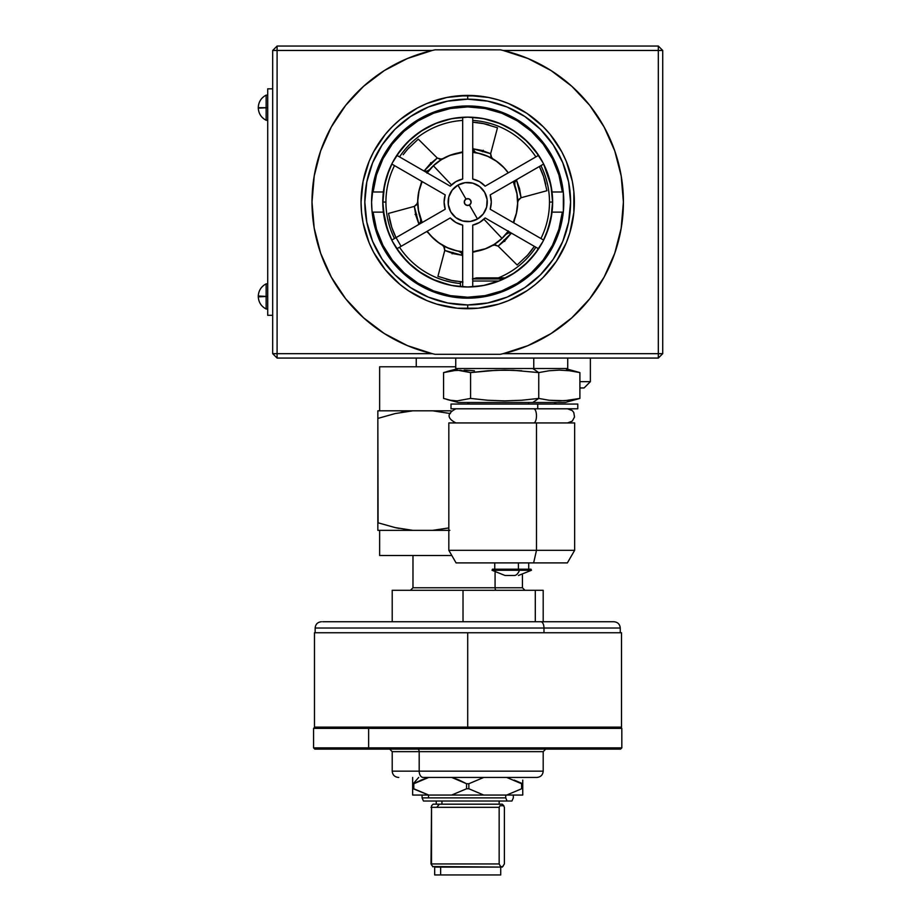 <?xml version="1.0" encoding="UTF-8"?>
<svg xmlns="http://www.w3.org/2000/svg" width="921" height="921" viewBox="0 0 921 921"><rect width="100%" height="100%" fill="white"/><g stroke="black" fill="none" stroke-linecap="round" stroke-linejoin="round"><path stroke-width="1.38" d="M552.001 192.201L552.577 200.801A84.882 84.882 0 0 0 543.597 164.053A84.882 84.882 0 0 1 552.577 200.801L552.577 202.067L552.554 199.88L552.577 202.067L549.48 202.067A81.785 81.785 0 0 0 540.915 165.607A81.785 81.785 0 0 1 540.915 238.516A81.785 81.785 0 0 0 549.48 202.067L552.577 202.067L550.954 218.622L546.118 234.544L543.597 240.07A84.882 84.882 0 0 0 544.645 237.906L544.645 237.894A84.882 84.882 0 0 0 545.957 234.947A84.882 84.882 0 0 1 543.597 240.07L490.179 209.228L491.296 202.067L490.179 194.895L543.643 164.03A84.882 84.882 0 0 1 543.597 240.07L544.242 238.769M547.707 230.411L551.863 213.05M550.988 218.45L552.577 202.067L550.988 218.427M545.566 235.857L545.957 234.936A84.882 84.882 0 0 0 546.729 233.036L548.076 229.341L546.729 233.036A84.882 84.882 0 0 0 551.08 217.955L551.103 217.863M547.247 231.678L547.753 230.273L547.247 231.678M551.08 217.966A84.882 84.882 0 0 1 546.729 233.025L546.694 233.128M518.316 270.198L521.62 267.608M510.246 275.506L497.858 281.458L483.03 285.591L467.707 286.995A84.928 84.928 0 0 1 383.378 191.994A84.928 84.928 0 0 1 467.707 117.14L483.03 118.533L497.858 122.666L511.696 129.424L524.084 138.553L534.617 149.778L542.964 162.706L548.824 176.947L552.036 191.994L562.328 191.994L558.909 174.932L552.45 158.78L543.148 144.079L531.325 131.312L517.383 120.904L501.772 113.214L485.033 108.505L467.707 106.905L467.707 105.95L477.124 106.41L495.602 110.094L504.489 113.271L521.102 122.148L535.665 134.098L541.997 141.086L547.615 148.661L556.503 165.285L559.68 174.161L563.353 192.639L563.353 211.485L559.68 229.962L556.503 238.838L547.615 255.462L535.665 270.026L528.677 276.358L521.102 281.976L504.489 290.863L486.449 296.332L477.124 297.713L458.278 297.713L439.801 294.041L430.924 290.863L414.3 281.976L406.725 276.358L399.737 270.026L387.787 255.462L382.94 247.369L375.733 229.962L372.049 211.485L371.589 202.067A96.118 96.118 0 0 1 467.707 105.95A96.118 96.118 0 0 1 563.813 202.067A96.118 96.118 0 0 1 467.707 298.174A96.118 96.118 0 0 1 371.589 202.067L373.442 183.314L378.911 165.285L387.787 148.661L399.737 134.098L414.3 122.148L430.924 113.271L448.953 107.803L467.707 105.95L467.707 106.905L450.381 108.505L433.63 113.214L418.019 120.904L404.077 131.312L392.254 144.079L382.963 158.78L376.493 174.932L373.086 191.994A95.151 95.151 0 0 1 562.328 191.994L552.036 191.994A84.928 84.928 0 0 0 542.976 162.741M548.076 229.341L544.645 237.894M537.38 250.547L527.721 262.082L514.862 272.639L500.184 280.479L484.262 285.314L472.738 286.799A84.882 84.882 0 0 0 538.566 248.785L535.585 253.022M514.874 272.628L524.786 264.88L532.787 256.545M530.519 259.146L535.446 253.194L525.419 264.292M518.339 270.187L514.804 272.674M505.894 277.866L476.479 277.866L505.894 277.866L511.27 274.907L503.787 278.89L511.27 274.907M548.858 226.934L548.674 227.522M382.779 266.583L373.638 252.342L369.16 242.879L363.093 222.87L361.562 212.521L361.044 202.067L363.093 181.253L369.16 161.244L373.638 151.781L385.254 134.397L392.288 126.649L400.036 119.615L417.42 107.999L426.884 103.52L446.892 97.453L467.707 95.404L467.707 99.18A102.887 102.887 0 0 0 364.82 202.067A102.887 102.887 0 0 0 467.707 304.943L467.707 308.719A106.663 106.663 0 0 1 361.044 202.067A106.663 106.663 0 0 1 467.707 95.404L488.51 97.453L498.664 99.998L508.519 103.52L526.962 113.375L543.125 126.649L550.148 134.397L561.764 151.781L566.242 161.244L572.309 181.253L573.852 191.614L573.852 212.521L569.765 233.025L566.242 242.879L556.388 261.322L543.125 277.486L535.366 284.508L526.962 290.748L508.519 300.603L498.664 304.126L478.16 308.213L457.253 308.213L436.738 304.126L426.884 300.603L408.452 290.748L400.036 284.508L385.254 269.726L373.638 252.342M433.296 279.65L435.449 280.583M423.625 274.608L431.12 278.66M416.983 270.118L418.238 271.039A84.882 84.882 0 0 0 418.295 271.073L418.284 271.073A84.882 84.882 0 0 1 418.238 271.039L424.535 275.149A84.882 84.882 0 0 0 424.558 275.16L429.301 277.762M401.372 255.025L405.816 260.148M411.802 265.927L418.261 271.062L412.113 266.215L401.349 254.99L407.462 261.863M397.204 249.326L396.836 248.785A84.882 84.882 0 0 0 462.676 286.788L451.14 285.314L435.219 280.479L420.552 272.639L407.681 262.082L396.836 248.785L400.658 254.127M384.518 218.945L386.463 226.647M383.136 209.332A84.882 84.882 0 0 0 383.999 216.147L384.379 218.231M389.307 234.602L391.805 240.07L389.284 234.544L384.46 218.622L382.825 202.067A84.882 84.882 0 0 1 391.805 164.053A84.882 84.882 0 0 0 382.825 202.033L385.922 202.067A81.785 81.785 0 0 0 394.499 238.516A81.785 81.785 0 0 1 394.499 165.607A81.785 81.785 0 0 0 385.922 202.067L382.825 202.067L383.136 209.32L382.848 203.99A84.882 84.882 0 0 0 382.906 205.809L382.894 205.533M535.872 156.892A81.785 81.785 0 0 0 472.738 120.432A81.785 81.785 0 0 1 535.872 156.892M462.676 120.432A81.785 81.785 0 0 0 399.53 156.892A81.785 81.785 0 0 1 462.676 120.432M396.836 155.338A84.882 84.882 0 0 1 462.676 117.335A84.882 84.882 0 0 0 396.836 155.338A84.882 84.882 0 0 1 462.676 117.335L462.676 179.019L455.907 181.633L450.254 186.18A23.589 23.589 0 0 1 462.676 179.019L462.676 117.289L451.14 118.821L435.219 123.644L420.552 131.484L407.681 142.041L396.836 155.338M472.738 117.335A84.882 84.882 0 0 1 538.566 155.338A84.882 84.882 0 0 0 472.738 117.335A84.882 84.882 0 0 1 538.566 155.338L527.721 142.041L514.862 131.484L500.184 123.644L484.262 118.821L472.738 117.335L472.738 179.019L472.738 117.289M382.779 202.183L382.825 202.033A84.882 84.882 0 0 1 391.805 164.053L389.284 169.579L384.46 185.501L382.825 203.046A84.882 84.882 0 0 0 382.837 203.794A84.882 84.882 0 0 1 382.825 202.067L382.825 203.046L382.825 202.067A84.882 84.882 0 0 0 391.805 240.07L389.226 234.406M345.732 298.841A155.695 155.695 0 0 0 435.057 354.297L432.26 353.676A155.695 155.695 0 0 1 312 202.067A155.695 155.695 0 0 0 314.176 227.994M314.199 228.086A155.695 155.695 0 0 0 345.697 298.795L363.576 317.814L384.345 333.563L407.45 345.628L432.26 353.676L277.094 353.676L277.094 50.459L432.26 50.459L407.45 58.495L384.345 70.56L363.576 86.309L345.72 105.305L331.284 127.017L320.669 150.837L314.188 176.084L312 202.067L314.188 228.04L320.669 253.298L331.284 277.106L345.72 298.818M458.497 286.443L460.408 286.627L460.408 282.033L462.676 282.033M449.034 284.865L432.053 279.098M441.412 282.77L441.884 282.92A84.882 84.882 0 0 1 441.861 282.92L451.083 285.303M437.187 281.262L438.304 281.688M434.608 280.226L441.861 282.908M433.457 279.731L431.765 278.959M433.423 279.719L432.041 279.086M431.995 279.063L428.15 277.163M430.383 278.303L425.594 275.759M422.451 273.871L425.134 275.494M425.111 275.483L424.063 274.861M451.302 285.349L449.782 285.026M535.872 247.231A81.785 81.785 0 0 1 498.388 277.866A81.785 81.785 0 0 0 535.872 247.231M460.408 283.518A81.785 81.785 0 0 1 399.53 247.231A81.785 81.785 0 0 0 460.408 283.518M662.717 353.676L662.717 50.459L662.717 353.676L503.154 353.676L527.952 345.628L551.057 333.563L571.837 317.814L589.693 298.818L604.118 277.106L614.733 253.298L621.215 228.04L623.402 202.067L621.215 176.084L614.733 150.837L604.118 127.017L589.693 105.305L571.837 86.309L551.057 70.56L527.952 58.495L503.154 50.459L658.319 50.459L658.319 353.676L658.319 50.459L662.717 50.459L658.319 46.05L662.717 50.459L658.319 50.459L658.319 46.05L658.319 50.459L503.154 50.459A155.695 155.695 0 0 1 503.154 353.676L658.319 353.676L658.319 358.073L662.717 353.676L658.319 353.676L658.319 358.073L662.717 353.676M317.008 162.913A155.695 155.695 0 0 1 345.697 105.339A155.695 155.695 0 0 0 312 202.067A155.695 155.695 0 0 1 432.26 50.459L272.685 50.459L277.094 50.459L277.094 46.05L658.319 46.05L277.094 46.05L277.094 353.676L272.685 353.676L277.094 358.073L277.094 353.676L272.685 353.676L272.685 50.459L277.094 46.05L272.685 50.459L272.685 353.676L277.094 358.073L658.319 358.073L277.094 358.073L277.094 353.676L432.26 353.676L435.057 354.297L500.345 354.297L503.154 353.676L500.345 354.297A155.695 155.695 0 0 0 589.67 298.841M500.345 49.826L503.154 50.459L500.345 49.826L435.057 49.826L500.345 49.826A155.695 155.695 0 0 1 589.67 105.282A155.695 155.695 0 0 0 503.154 50.459M364.797 85.216A155.695 155.695 0 0 1 432.26 50.459L435.057 49.826A155.695 155.695 0 0 0 345.732 105.282A155.695 155.695 0 0 1 346.618 104.188L346.008 104.948M432.26 50.459L435.057 49.826M589.705 298.795A155.695 155.695 0 0 0 621.215 228.086M621.226 227.994A155.695 155.695 0 0 0 621.226 176.13M621.215 176.038A155.695 155.695 0 0 0 589.705 105.339A155.695 155.695 0 0 1 618.405 162.913A155.695 155.695 0 0 0 589.705 105.339M504.708 353.296L527.226 345.939M529.333 345.041L550.482 333.932M552.232 332.815L571.411 318.194M572.758 316.985L589.394 299.187M590.361 297.967L603.946 277.417M604.544 276.335L614.652 253.517M614.94 252.699L621.203 228.155M621.157 228.396L623.402 202.067L622.838 188.851L621.157 175.727L614.94 151.424M614.652 150.607L604.544 127.789M603.946 126.707L590.361 106.157M589.394 104.948L572.758 87.15M571.411 85.929L552.232 71.308M550.482 70.192L529.333 59.082M527.226 58.196L504.708 50.828M430.694 50.828L408.187 58.196M406.069 59.082L384.92 70.192M383.171 71.308L363.991 85.929M362.644 87.15L346.618 104.188M345.053 106.157L331.456 126.707M330.858 127.789L320.75 150.607M320.473 151.424L314.211 175.969M314.245 175.727L312 202.067L312.564 215.272L314.245 228.396L320.473 252.699M320.75 253.517L330.858 276.335M331.456 277.417L345.053 297.967M346.008 299.187L362.644 316.985M363.991 318.194L383.171 332.815M384.92 333.932L406.069 345.041M408.187 345.939L430.694 353.296M435.057 354.297L500.345 354.297M467.707 99.18L467.707 95.404A106.663 106.663 0 0 1 574.359 202.067A106.663 106.663 0 0 1 467.707 308.719L467.707 304.943A102.887 102.887 0 0 0 570.583 202.067A102.887 102.887 0 0 0 467.707 99.18L447.629 101.16L428.334 107.009L410.547 116.518L394.948 129.308L382.157 144.908L372.648 162.695L366.8 181.99L364.82 202.067L366.8 222.134L372.648 241.44L382.157 259.227L394.948 274.815L410.547 287.605L428.334 297.115L447.629 302.974L467.707 304.943L487.773 302.974L507.08 297.115L524.866 287.605L540.454 274.815L553.245 259.227L562.754 241.44L568.614 222.134L570.583 202.067L568.614 181.99L562.754 162.695L553.245 144.908L540.454 129.308L524.866 116.518L507.08 107.009L487.773 101.16L467.707 99.18M538.428 167.046L490.179 194.895L543.643 164.03L550.954 185.501L552.577 202.067M385.427 222.94A84.882 84.882 0 0 0 387.361 229.433A84.882 84.882 0 0 1 385.427 222.94M535.815 252.699A84.882 84.882 0 0 0 536.955 251.145A84.882 84.882 0 0 1 535.815 252.699M537.68 250.098L537.334 250.593A84.882 84.882 0 0 0 537.645 250.155A84.882 84.882 0 0 1 537.334 250.593L538.566 248.785M385.415 222.894L387.384 229.525L383.136 209.32M412.136 266.227L407.968 262.358M433.952 279.938L418.261 271.062M383.504 212.763L383.999 216.17M543.528 240.197L546.418 233.83M545.197 236.685L543.505 240.243M546.026 234.763L545.957 234.936A84.882 84.882 0 0 0 546.729 233.048L545.773 235.373M545.704 235.523L545.232 236.605M545.957 234.936L547.074 232.138M548.617 227.706L547.983 229.628L548.617 227.706M429.347 277.785L434.965 280.375M427.022 276.553L425.318 275.598M441.7 282.862L439.985 282.286M513.147 53.142A155.695 155.695 0 0 1 570.606 85.216M588.795 104.188A155.695 155.695 0 0 1 589.67 105.282M572.309 222.87L573.852 212.521M573.852 191.614L572.309 181.253M556.388 142.813L550.148 134.397M543.125 126.649L526.962 113.375M478.16 95.922L457.253 95.922M385.254 134.397L379.015 142.813M363.093 181.253L361.562 191.614M361.562 212.521L363.093 222.87M497.57 103.613L507.08 107.009M369.252 172.192L372.648 162.695M382.848 204.001L382.825 203.046M524.786 264.88L518.373 270.164M511.639 274.688L509.186 276.116M550.873 219.002L549.261 225.576M552.531 198.994L552.473 197.785M457.921 185.109L465.991 199.097A3.431 3.431 0 0 1 470.677 200.352A3.431 3.431 0 0 1 469.422 205.038L477.492 219.014A19.571 19.571 0 0 0 484.653 192.282A19.571 19.571 0 0 0 457.921 185.109A19.571 19.571 0 0 1 484.653 192.282A19.571 19.571 0 0 1 477.492 219.014L470.263 221.466L462.641 220.971L455.791 217.598L450.749 211.853L448.297 204.623L448.792 197.002L452.176 190.152L457.921 185.109L465.151 182.657L472.772 183.152L479.622 186.537L484.653 192.282L487.105 199.512L486.61 207.133L483.237 213.983L477.492 219.014A19.571 19.571 0 0 1 450.749 211.853A19.571 19.571 0 0 1 457.921 185.109A19.571 19.571 0 0 0 450.749 211.853A19.571 19.571 0 0 0 477.492 219.014L469.422 205.038L471.011 202.954L470.677 200.352L468.593 198.752L465.991 199.097L464.391 201.181L464.737 203.783L466.82 205.371L469.422 205.038A3.431 3.431 0 0 1 464.737 203.783A3.431 3.431 0 0 1 465.991 199.097L457.921 185.109M396.974 167.046L445.223 194.895L391.77 164.03L445.223 194.895L444.118 202.067L445.223 209.228L396.065 237.618L401.096 246.333L450.254 217.943L455.907 222.491L462.676 225.115L462.676 286.845L462.676 225.115A23.589 23.589 0 0 1 450.254 217.943L396.801 248.808L401.096 246.333L396.065 237.618L445.223 209.228L396.974 237.088M472.738 286.845L472.738 225.115L479.496 222.491L485.148 217.943L538.612 248.808L485.148 217.943A23.589 23.589 0 0 1 472.738 225.115L472.738 286.845M538.612 155.315L485.148 186.18L479.496 181.633L472.738 179.019A23.589 23.589 0 0 1 485.148 186.18L538.612 155.315M450.254 186.18L396.801 155.315L450.254 186.18M491.008 205.694L491.296 202.067M477.884 180.781L476.215 180.067M445.223 209.228A23.589 23.589 0 0 1 445.223 194.895L444.394 198.441M455.907 222.491L462.676 225.115M538.428 237.088L543.643 240.093M391.77 240.093L396.065 237.618L391.77 240.093M490.179 194.895A23.589 23.589 0 0 1 490.179 209.228M508.208 231.263A49.93 49.93 0 0 1 502.014 238.343L494.266 244.341L485.517 248.716L472.738 251.744A49.93 49.93 0 0 0 502.014 238.343L483.905 219.21L502.014 238.343L508.427 230.952M426.976 173.171L433.4 165.78A49.93 49.93 0 0 1 462.676 152.379L449.897 155.419L441.136 159.782L433.4 165.78L451.497 184.925L433.4 165.78A49.93 49.93 0 0 0 427.194 172.86M422.163 181.587A49.93 49.93 0 0 0 422.163 222.548L418.479 210.425L417.789 200.663L419.02 190.958L422.163 181.587M427.194 231.263A49.93 49.93 0 0 0 462.676 251.744L456.597 250.742L447.307 247.645L438.81 242.787L431.419 236.363L427.194 231.263M513.239 222.548L516.382 213.177L517.614 203.46L516.934 193.698L513.239 181.587A49.93 49.93 0 0 1 513.239 222.548M508.208 172.86L503.983 167.76L496.592 161.336L488.095 156.489L478.816 153.381L472.738 152.379A49.93 49.93 0 0 1 508.208 172.86M472.738 252.308L484.02 249.338L492.712 245.377L499.666 240.531L505.698 234.579A50.01 50.01 0 0 1 474.741 251.583L475.121 251.525M441.758 244.825A50.01 50.01 0 0 0 441.781 244.836L449.862 248.785L458.543 251.226A50.01 50.01 0 0 1 428.334 232.909A50.01 50.01 0 0 0 428.357 232.932M482.005 249.982L484.135 249.303M493.99 244.951L498.146 246.126L511.259 233.22L513.101 234.084L511.259 233.22L505.261 240.243L498.146 246.126L495.406 244.871L492.459 245.516M513.734 222.824L516.704 212.095L517.706 203.138L517.084 194.147L514.862 185.409A50.01 50.01 0 0 1 514.102 220.729L514.252 220.361M515.714 216.078L516.773 211.715M517.452 207.225L517.717 202.747M517.982 200.743L521.079 197.727L516.462 179.929L518.132 178.755L516.462 179.929L519.548 188.632L521.079 197.727L518.627 199.477L517.717 202.355M505.606 169.441L502.141 165.792M498.319 162.51L494.186 159.644M491.699 157.859L490.64 153.669L472.91 148.765L472.738 146.738L472.91 148.765L481.994 150.457L490.64 153.669L490.928 156.662L492.954 158.896M462.676 151.815L451.889 154.613L443.634 158.228L436.151 163.259L429.704 169.545A50.01 50.01 0 0 1 460.673 152.552L460.281 152.61M455.826 153.473L451.52 154.74M447.307 156.397L443.289 158.412M441.424 159.183L437.268 158.009L424.155 170.903L422.302 170.04L424.155 170.903L430.153 163.88L437.268 158.009L439.996 159.252L442.943 158.608M421.668 181.299L418.71 192.029L417.697 200.985L418.318 209.976L420.54 218.714A50.01 50.01 0 0 1 421.3 183.394L421.162 183.763M419.688 188.057L418.629 192.42M417.961 196.898L417.697 201.377M417.42 203.38L414.323 206.396L418.94 224.206L417.271 225.369L418.94 224.206L415.866 215.502L414.323 206.396L416.776 204.658L417.685 201.78M426.699 231.551L428.587 233.22M431.558 236.639L434.816 239.736M438.361 242.557L442.103 245.032M443.703 246.264L444.762 250.454L462.492 255.359L462.676 257.385L462.492 255.359L453.42 253.678L444.762 250.454L444.486 247.461L442.448 245.228M517.556 198.038L517.026 193.755M513.895 221.362L514.102 220.729A50.01 50.01 0 0 0 514.114 220.695M476.859 152.898A50.01 50.01 0 0 1 508.277 172.826L503.165 166.805L495.406 160.415L486.507 155.718L475.259 152.31L472.91 148.765L474.2 151.493L476.859 152.898M417.846 206.085L418.387 210.368M421.507 182.761L421.3 183.394A50.01 50.01 0 0 0 421.288 183.429M427.897 232.414L434.516 239.483L441.769 244.825M458.543 251.226L461.456 252.907L462.492 255.359L461.214 252.642L458.543 251.226M505.698 234.579L508.611 232.898L511.259 233.22L508.254 232.967L505.698 234.579M514.862 185.409L514.862 182.047L516.462 179.929L514.747 182.404L514.862 185.409M429.704 169.545L426.791 171.237L424.155 170.903L427.148 171.156L429.704 169.545M420.54 218.714L420.552 222.076L418.94 224.206L420.655 221.731L420.563 218.761M393.82 232.817L396.018 237.641L391.793 227.406L388.489 213.419L414.588 206.316L388.489 213.419L391.793 227.406L394.441 234.268M389.502 219.071L391.16 225.403M391.586 226.773L393.82 232.794M394.43 234.245L393.543 232.138M393.417 231.804L392.15 228.454M391.874 227.637L389.767 220.223M403.202 154.693L407.796 149.006L418.261 139.14L437.463 158.193L418.261 139.14L407.796 149.006L403.179 154.728M407.646 149.179L409.223 147.441M407.289 149.582L404.641 152.794M404.261 153.289L404.78 152.621M404.895 152.472L407.07 149.835M478.011 122.7L472.738 122.194L483.698 123.656L497.478 127.789L490.582 153.934L497.478 127.789L483.698 123.656L472.738 122.194L478.034 122.712M488.924 124.899L485.77 124.105M483.191 123.552L479.058 122.85M479.093 122.85L482.627 123.437M483.467 123.61L488.901 124.899M540.869 169.648L543.609 176.717L546.924 190.716L520.814 197.808L546.924 190.716L543.609 176.717L539.384 166.494L541.398 170.857M545.727 184.292L544.253 178.732M543.425 176.187L541.985 172.285M541.398 170.88L540.88 169.671M541.997 172.319L543.252 175.669M544.046 178.075L545.646 183.912M531.279 250.673L534.353 246.356L527.606 255.129L517.142 264.995L497.939 245.942L517.142 264.995L527.606 255.129L534.353 246.356L531.267 250.685M527.768 254.944L526.19 256.683M528.124 254.541L530.761 251.329M531.141 250.834L530.634 251.502M530.508 251.652L528.332 254.3M462.676 281.93L451.704 280.468L437.924 276.346L444.831 250.19L437.924 276.346L451.704 280.468L462.676 281.93M446.213 279.144L449.644 280.019M452.211 280.571L456.344 281.273M456.321 281.273L452.787 280.686M451.935 280.525L446.512 279.236M461.329 152.414L460.673 152.552M482.42 151.677L483.272 150.261M431.431 164.134L430.625 162.683M418.261 209.574L418.353 210.207M416.718 214.512L415.06 214.478M449.471 248.635L450.081 248.866M474.085 251.721L474.741 251.583M452.994 252.446L452.13 253.862M517.153 194.55L517.049 193.917M487.013 155.925L486.127 155.568M503.983 240.001L504.777 241.452M467.845 286.995L452.372 285.591L437.544 281.458L423.718 274.711L411.319 265.57L400.785 254.357L392.45 241.417L386.578 227.188L383.378 212.129L382.779 202.067L383.378 191.994L372.119 191.994L383.378 191.994L386.578 176.947L392.45 162.706L400.785 149.778L411.319 138.553L423.718 129.424L437.544 122.666L452.372 118.533L467.73 117.14M451.727 285.475L446.535 284.313M436.312 280.974L430.498 278.407M422.025 273.664L416.453 269.784M409.35 263.774L404.48 258.766M398.77 251.675L394.867 245.746M390.642 237.768L387.925 231.183M385.289 222.56L383.861 215.606M383.861 188.517L385.289 181.564M387.925 172.941L390.642 166.356M394.867 158.377L398.77 152.46M404.48 145.357L409.35 140.349M416.453 134.339L422.025 130.471M430.498 125.717L436.312 123.149M446.535 119.822L451.727 118.648M467.557 117.14L467.707 117.14A84.928 84.928 0 0 1 552.036 212.129L548.824 227.188L542.964 241.417L534.617 254.357L524.084 265.57L511.696 274.711M483.675 118.648L488.878 119.822M499.09 123.149L504.904 125.717M513.388 130.471L518.949 134.339M526.052 140.349L530.922 145.357M536.632 152.46L540.535 158.377M544.76 166.356L547.477 172.941M550.113 181.564L551.541 188.517M552.635 201.952L552.036 212.129A84.928 84.928 0 0 1 467.707 286.995M551.541 215.606L550.113 222.56M547.477 231.183L544.76 237.768M540.535 245.746L536.632 251.675M530.922 258.766L526.052 263.774M518.949 269.784L513.388 273.664M504.904 278.407L499.09 280.974M488.878 284.313L483.675 285.475M484.101 295.791L485.448 295.549M500.552 291.37L502.509 290.622M530.438 273.606L532.292 271.937M552.186 245.861L552.968 244.307M558.851 229.364L559.047 228.707M559.047 175.427L558.851 174.76M532.292 132.187L530.438 130.517M502.509 113.502L500.552 112.753M485.448 108.574L484.078 108.333M451.325 108.333L449.966 108.574M434.862 112.753L432.893 113.502M404.975 130.517L403.11 132.187M383.228 158.274L382.445 159.817M376.551 174.76L376.355 175.427M376.355 228.707L376.551 229.364M403.11 271.937L404.975 273.606M432.893 290.622L434.862 291.37M449.966 295.549L451.325 295.802M383.378 212.129L373.086 212.129L376.493 229.191L382.963 245.343L392.254 260.044L404.077 272.812L418.019 283.219L433.63 290.909L450.381 295.629L467.707 297.218L485.033 295.629L501.772 290.909L517.383 283.219L531.325 272.812L543.148 260.044L552.45 245.343L558.909 229.191L562.328 212.129L552.036 212.129L562.328 212.129A95.151 95.151 0 0 1 373.086 212.129L383.378 212.129M542.941 162.683A84.928 84.928 0 0 0 534.64 149.789M534.606 149.755A84.928 84.928 0 0 0 524.095 138.564M524.072 138.541A84.928 84.928 0 0 0 467.718 117.14M563.284 212.129L562.328 212.129L563.284 212.129M552.036 191.994L552.635 202.067M579.896 381.662L590.373 381.662L579.896 381.662M590.373 358.073L590.373 381.662L584.087 387.96L579.896 387.96L583.626 387.96M267.712 88.83L267.712 315.293L267.712 88.83L272.685 88.83L267.712 88.83M272.685 315.293L267.712 315.293L272.685 315.293M258.283 107.699L266.146 107.699L266.146 95.116L266.146 120.283L266.146 107.699L267.712 107.699L258.283 108.137C258.651 113.64 261.276 117.692 266.146 120.283L267.712 120.283L266.146 120.283C261.276 117.692 258.651 113.64 258.283 108.137L258.283 107.699M266.146 309.007C261.276 306.417 258.651 302.364 258.283 296.861L258.283 295.998L266.146 296.424L266.146 283.841L266.146 309.007L266.146 296.424L267.712 296.424L258.283 296.861C258.651 302.364 261.276 306.417 266.146 309.007L267.712 309.007M518.431 575.487L531.452 570.283L531.014 569.201L519.317 569.201L519.49 570.283L531.382 570.283L519.49 570.283A18.869 7.426 90 0 1 514.367 575.487L505.042 575.487L514.367 575.487A18.869 7.426 -90 0 0 519.49 570.283L492.102 570.283L519.49 570.283L519.317 569.201L492.528 569.201M448.838 422.935L574.646 422.935L536.494 422.935L536.494 550.321L448.826 550.321L536.494 550.321L536.494 422.935L448.826 422.935L448.826 550.321L456.091 562.904L533.627 562.904L536.494 550.321L574.646 550.321L536.494 550.321L533.627 562.904L456.102 562.904M518.419 569.201L518.419 562.904L518.419 569.201L519.317 569.201L492.47 569.201L492.033 570.283L505.042 575.487M533.696 422.935A7.08 2.786 -90 0 0 536.483 415.855A7.08 2.786 -90 0 0 533.696 408.786A7.08 2.786 90 0 1 536.483 415.855A7.08 2.786 90 0 1 533.696 422.935M472.738 278.959L503.649 278.959L472.738 278.959M577.789 404.066L537.726 404.066L537.726 408.786L451.014 408.786L451.014 404.066L537.726 404.066L451.014 404.066L451.014 408.786L577.789 408.786L577.789 404.066L537.726 404.066L537.726 408.786L577.789 408.786M528.573 404.066L528.573 402.489L528.573 404.066M472.738 281.009L498.871 281.009L472.738 281.009M455.745 358.073L455.745 368.515L533.766 368.515L533.766 358.073L533.766 368.515L567.727 368.515L567.727 358.073M573.161 400.232L579.896 398.425L569.604 400.244L559.323 400.888L549.031 400.244L538.75 398.425L538.75 372.591L538.75 398.425L532.775 402.489L565.206 402.489L458.267 402.489L532.775 402.489L538.75 398.425L521.712 400.244L504.673 400.888L487.623 400.244L470.585 398.425L457.104 400.888L450.346 400.244L443.577 398.425L443.577 372.591L450.346 370.772L460.488 370.288L470.585 372.591L496.154 370.288L513.193 370.288L538.75 372.591L532.775 368.515L538.75 372.591L549.031 370.772L559.323 370.115L569.604 370.772L579.896 372.591L566.415 370.115M446.961 371.554L458.267 368.515M458.267 402.489L446.961 399.461M567.382 562.904L533.627 562.904L567.382 562.904L574.646 550.321L574.646 422.935M474.442 370.772L464.161 370.115M538.75 398.425L521.712 400.244L504.673 400.888L487.623 400.244L470.585 398.425L470.585 372.591L457.104 370.115L443.577 372.591L443.577 398.425L450.346 400.244L457.104 400.888L470.585 398.425L470.585 372.591L487.623 370.772L504.673 370.115L521.712 370.772M565.206 402.489L579.896 398.425L579.896 372.591L579.896 398.425L564.469 400.727L549.031 400.244M538.75 372.591L549.031 370.772L559.323 370.115L569.604 370.772L579.896 372.591L565.206 368.515M455.757 368.515L567.727 368.515M507.955 575.487L510.361 575.487M530.945 569.201L519.317 569.201M440.342 587.771L495.072 587.771A2.521 1.255 -90 0 0 496.327 590.292A2.521 1.255 90 0 1 495.072 587.771L522.437 587.771L522.437 575.061M495.072 572.632L495.072 587.771L495.072 572.632M543.194 621.744L543.194 590.292L463.021 590.292L463.021 621.744L463.021 590.292L392.208 590.292L543.16 590.292M535.297 590.292L535.297 621.744L535.297 590.292M410.455 590.292L412.976 587.771L522.437 587.771L524.947 590.292M462.158 282.033L461.34 282.033M460.454 282.033L462.964 282.033M620.259 632.75L620.259 628.03C619.879 624.219 617.784 622.124 613.962 621.744L540.834 621.744A6.286 3.143 90 0 1 543.977 628.03L620.259 628.03L543.977 628.03L543.977 632.75L543.977 628.03L315.155 628.03L315.155 632.75M322.695 621.744L613.893 621.744M391.425 628.03L543.977 628.03A6.286 3.143 -90 0 0 540.834 621.744L394.568 621.744M516.232 771.153L419.182 771.153L543.194 771.153L543.194 751.651L419.182 751.651A2.521 1.612 90 0 0 417.558 749.13A2.521 1.612 -90 0 1 419.182 751.651L392.208 751.651L389.698 749.13M620.57 727.118L621.825 728.373L368.63 728.373A1.255 0.806 -90 0 1 369.436 727.118A1.255 0.806 90 0 0 368.63 728.373L566.772 728.373M566.772 747.875L368.63 747.875A1.255 0.806 90 0 0 369.436 749.13L565.966 749.13M536.644 777.439L423.223 777.439A6.286 4.041 -90 0 1 419.182 771.153L392.208 771.153L419.182 771.153L419.182 751.651L419.182 771.153A6.286 4.041 90 0 0 423.223 777.439L512.18 777.439M314.832 727.118L313.577 728.373L368.63 728.373L313.577 728.373L313.577 747.875L314.832 749.13L369.436 749.13A1.255 0.806 -90 0 1 368.63 747.875L313.577 747.875L368.63 747.875L368.63 728.373L368.63 747.875L621.825 747.875L620.57 749.13L314.844 749.13M516.232 751.651L392.208 751.651L392.208 771.153C392.588 774.964 394.695 777.059 398.505 777.439L398.77 777.439M467.707 404.066L467.707 402.489L467.707 404.066M455.745 366.777L379.636 366.777L455.745 366.777M379.636 555.501L451.82 555.501L379.636 555.501L379.636 530.346M377.84 410.812L377.84 411.883L377.84 410.812L450.968 410.812L432.663 410.812L450.427 413.575L432.663 410.812L377.84 410.812L377.84 418.422L395.259 413.541L412.712 410.824M448.826 530.346L432.663 530.346L448.826 527.929L432.663 530.346L412.873 530.346L395.109 527.583L377.84 522.737L377.84 530.346L449.828 530.346M395.178 527.595L412.873 530.346L395.109 527.583L377.84 522.737L377.84 527.606L377.84 418.422L378.07 522.806M395.178 413.564L377.84 418.422L395.259 413.541L412.873 410.812M403.985 529.276L412.873 530.346L377.84 530.346L377.84 528.781M395.201 527.595L399.046 528.401M377.84 530.346L377.84 529.276L377.84 530.346M377.84 527.606L377.84 529.276M377.84 413.552L377.84 418.422L395.201 413.564M403.985 411.883L401.13 412.366M522.748 792.382L522.748 788.767L521.597 788.767L522.748 788.767L522.748 783.736L521.597 783.736L521.597 788.767L506.7 795.053L522.748 795.053L522.748 788.883M421.116 780.11L428.702 777.439L413.805 783.736L421.127 780.099M412.654 777.439L412.654 795.053L428.702 795.053L413.218 788.767L413.218 783.736L418.675 777.439L413.218 783.736L413.218 788.767L413.805 788.767L413.805 783.736L417.904 781.584M514.275 780.099L521.597 783.736L506.7 777.439L521.597 783.736L521.597 788.767L506.7 795.053L483.744 795.053L468.847 788.767L468.847 783.736L466.556 783.736L466.556 788.767L468.847 788.767L466.556 788.767L451.658 795.053L483.744 795.053L468.847 788.767L468.847 783.736L483.744 777.439L468.847 783.736L466.556 783.736L466.556 788.767L451.658 795.053L522.748 795.053M459.257 780.11L466.556 783.736L451.658 777.439L459.257 780.11M522.748 780.11L522.748 783.736L522.748 780.11L522.748 783.736L515.887 780.812M412.654 792.382L412.654 788.767L412.654 795.053L428.702 795.053L413.805 788.767L413.805 783.736M412.654 780.11L412.654 783.61M428.702 795.053L451.658 795.053L428.702 795.053M522.748 788.767L522.748 783.736M412.654 783.736L412.654 788.767M502.452 866.868L504.397 863.944L504.397 807.326L503.614 805.748L504.397 807.326L504.397 863.944L502.302 867.087L500.437 866.235L499.159 863.944L499.159 807.326L436.784 807.326L439.363 804.183L433.1 804.183L439.363 804.183L436.784 807.326L431.005 807.326L499.159 807.326L499.942 805.748L503.879 805.748L502.302 804.183L439.363 804.183L502.302 804.183M431.512 865.003L431.546 805.748L431.005 863.944L499.159 863.944L431.005 863.944L432.962 866.868M434.677 867.087L434.677 874.95L440.652 874.95L440.652 867.087L440.652 874.95L500.725 874.95L434.689 874.95M441.942 804.183L441.942 801.028L441.942 804.183M513.331 797.885L511.926 801.028L507.114 801.028L511.926 801.028L513.331 797.885L513.331 795.053L513.331 797.885M505.71 797.885L505.71 795.053L505.71 797.885L428.541 797.885L505.71 797.885L507.114 801.028L505.71 797.885M428.541 795.053L428.541 797.885L428.541 795.053M422.071 797.885L428.541 797.885L422.071 797.885L423.476 801.028L507.114 801.028L423.476 801.028L422.071 797.885L422.071 795.053L422.071 797.885M432.571 866.557L501.772 867.087L434.885 867.087M503.108 866.247L501.772 867.087M500.437 866.235L499.159 863.944L499.159 807.326L499.942 805.748L503.868 805.748M621.514 632.75L314.475 632.75L314.475 727.118L621.514 727.118L621.514 632.75L467.707 632.75L467.707 727.118L467.707 632.75L314.475 632.75L314.475 727.118L621.514 727.118M258.502 105.167L258.283 107.273C258.651 101.759 261.276 97.718 266.146 95.116L267.712 95.116M266.146 283.841C261.276 286.443 258.651 290.495 258.283 295.998C258.651 290.495 261.276 286.443 266.146 283.841L267.712 283.841M259.342 102.323L260.229 100.573M494.75 562.904L494.75 569.201M455.941 408.786C446.812 413.494 446.812 418.215 455.941 422.935M472.415 278.959L476.479 277.866M468.962 402.489L468.962 404.066M554.511 402.489L554.511 404.066M567.543 422.935L572.298 421.093L574.52 417.006L573.783 412.516L572.286 410.605L567.543 408.786M528.723 562.904L528.723 569.201M416.246 366.777L416.246 358.073M392.208 590.292L392.208 621.744M412.976 587.771L412.976 555.501M315.155 628.03C315.535 624.219 317.63 622.124 321.441 621.744M543.194 771.153C542.814 774.964 540.719 777.059 536.897 777.439M621.825 728.373L621.825 747.875M543.194 751.651L545.704 749.13M379.636 410.812L379.636 366.777M555.777 404.066L555.777 402.489M431.535 805.748L433.1 804.183M436.243 801.028L436.243 804.183M499.159 801.028L499.159 804.183M500.725 867.087L500.725 874.95"/></g></svg>
